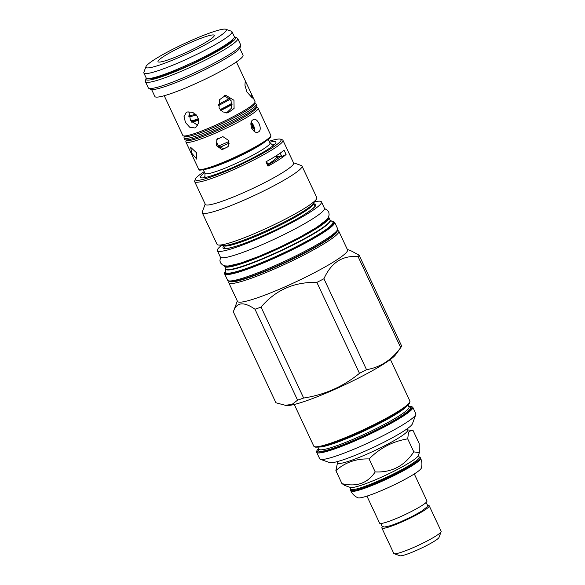 <?xml version="1.0" encoding="UTF-8"?>
<svg xmlns="http://www.w3.org/2000/svg" width="585" height="585" viewBox="0 0 585 585"><rect width="100%" height="100%" fill="white"/><g stroke="black" fill="none" stroke-linecap="round" stroke-linejoin="round"><path stroke-width="0.88" d="M419.109 456.914L419.789 457.156A38.508 4.49 154.9 0 1 420.249 457.521A38.508 4.49 154.9 0 1 413.134 464.073A38.508 4.49 154.9 0 1 375.095 483.327A38.508 4.49 154.9 0 1 350.503 490.193A38.508 4.49 154.9 0 1 350.525 489.601L350.773 488.921M418.37 455.335L419.218 457.148A37.733 4.402 -25.1 0 1 412.242 463.569A37.733 4.402 154.9 0 1 374.978 482.428A37.733 4.402 154.9 0 1 350.883 489.155L350.035 487.349M421.332 468.08A35.195 4.11 154.9 0 1 414.816 473.609A35.195 4.11 154.9 0 1 381.639 490.53A35.195 4.11 154.9 0 1 357.932 497.776C354.773 496.402 352.419 494.128 350.861 490.954A38.508 4.49 154.9 0 0 375.453 484.095A38.508 4.49 154.9 0 0 413.493 464.841A38.508 4.49 154.9 0 0 420.615 458.282C422.048 461.506 422.29 464.768 421.332 468.08M366.934 496.124L379.599 523.158A26.149 3.049 -25.1 0 0 396.301 518.5A26.149 3.049 -25.1 0 0 422.129 505.425A26.149 3.049 -25.1 0 0 426.955 500.979L414.297 473.945M425.368 503.115A2.486 2.413 36.9 0 1 426.948 506.998L421.726 511.129L412.476 516.299L400.601 521.864L390.714 525.652L384.521 527.019L382.451 526.493L381.369 525.264L381.179 523.473M398.144 522.895A21.455 2.501 -25.1 0 0 414.882 515.049M382.648 526.602A26.149 3.049 -25.1 0 0 381.873 528.014A26.149 3.049 -25.1 0 0 398.575 523.356A26.149 3.049 -25.1 0 0 424.403 510.288A26.149 3.049 -25.1 0 0 429.236 505.835A26.149 3.049 -25.1 0 0 427.423 505.55M381.873 528.014L393.793 553.454A26.149 3.049 -25.1 0 0 394.107 553.695A26.149 3.049 -25.1 0 0 411.833 548.225A26.149 3.049 -25.1 0 0 436.315 535.721A26.149 3.049 -25.1 0 0 441.134 531.67A26.149 3.049 -25.1 0 0 441.148 531.268L429.236 505.835M394.107 553.695L399.899 555.75A21.74 2.537 -25.1 0 0 414.641 551.194A21.74 2.537 -25.1 0 0 434.999 540.796A21.74 2.537 -25.1 0 0 439.006 537.432L441.134 531.67M411.284 461.521A37.733 4.402 -25.1 0 0 418.238 455.678L419.35 452.688L413.792 451.861C404.425 466.011 391.555 472.695 375.197 471.927C367.614 483.283 356.536 487.188 341.962 483.634L345.011 485.565L350.378 487.466A37.733 4.402 154.9 0 0 375.958 479.568A37.733 4.402 154.9 0 0 411.284 461.521M407.306 429.873L413.076 430.516L419.16 443.503L419.35 452.688M411.569 430.187L408.549 432.125L407.708 438.867L413.792 451.861M337.135 461.66L337.75 462.969A38.508 4.49 154.9 0 0 362.342 456.103A38.508 4.49 154.9 0 0 400.381 436.849A38.508 4.49 -25.1 0 0 407.504 430.297L406.889 428.988M407.708 438.867C392.842 441.295 379.979 447.978 369.106 458.933C356.031 458.574 344.96 462.472 335.878 470.64L337.56 462.552M369.106 458.933L375.197 471.927M335.878 470.64L341.962 483.634M415.818 414.575L412.381 423.876A45.974 5.36 154.9 0 1 388.06 440.081A45.974 5.36 154.9 0 1 345.464 459.028A45.974 5.36 154.9 0 1 329.699 462.603L320.353 459.298A53.074 6.194 154.9 0 1 319.71 458.794L316.661 452.278A53.074 6.194 154.9 0 0 335.505 448.644A53.074 6.194 154.9 0 0 402.977 416.279A53.074 6.194 154.9 0 0 412.791 407.248L415.84 413.763A53.074 6.194 154.9 0 1 415.818 414.575A53.074 6.194 154.9 0 1 387.745 433.295A53.074 6.194 154.9 0 1 338.561 455.167A53.074 6.194 154.9 0 1 320.353 459.298M401.105 347.044A69.491 8.11 -25.1 0 1 400.696 347.578L358.1 256.654C342.583 255.199 331.19 262.563 323.929 278.738A69.491 8.11 -25.1 0 1 316.88 282.401C294.145 281.824 275.535 290.05 261.056 307.096A69.491 8.11 -25.1 0 1 257.948 308.207A69.491 8.11 154.9 0 1 254.987 309.231L297.582 400.162L292.171 404.286L285.436 405.325L287.272 405.456A61.103 7.13 154.9 0 0 307.198 400.506A61.103 7.13 -25.1 0 0 395.628 354.7L401.105 347.044A69.491 8.11 -25.1 0 0 401.668 346.057L359.08 255.126L350.737 250.672L347.358 249.473M316.88 282.401L359.475 373.325A69.491 8.11 -25.1 0 0 366.524 369.669C380.279 367.351 391.665 359.987 400.696 347.578M359.475 373.325C343.227 386.605 324.616 394.838 303.644 398.027A69.491 8.11 -25.1 0 1 300.544 399.138A69.491 8.11 154.9 0 1 297.582 400.162M323.929 278.738L366.524 369.669M261.056 307.096L303.644 398.027M337.231 230.366L337.947 230.578A60.752 7.086 154.9 0 1 338.795 231.192L347.534 249.853A60.752 7.086 -25.1 0 1 318.284 270.665A60.752 7.086 -25.1 0 1 259.082 297.238A60.752 7.086 154.9 0 1 237.51 301.392L228.764 282.73A60.752 7.086 154.9 0 1 228.837 281.692L229.13 281.005M254.987 309.231C243.638 301.29 236.42 302.16 233.327 311.842L275.923 402.765L285.436 405.325M237.327 301.019L233.327 311.842M358.1 256.654A69.491 8.11 -25.1 0 0 359.08 255.126M338.795 231.192A60.752 7.086 154.9 0 1 327.563 241.539A60.752 7.086 154.9 0 1 250.336 278.584A60.752 7.086 154.9 0 1 228.764 282.73M326.364 238.98A60.752 7.086 154.9 0 1 249.137 276.025A60.752 7.086 154.9 0 1 228.413 280.793A60.752 7.086 154.9 0 1 227.565 280.178L224.574 273.787A60.752 7.086 -25.1 0 0 246.146 269.634A60.752 7.086 -25.1 0 0 305.348 243.06A60.752 7.086 -25.1 0 0 334.605 222.249L337.596 228.64A60.752 7.086 154.9 0 1 337.523 229.678A60.752 7.086 154.9 0 1 326.364 238.98M217.357 250.672A57.484 6.706 154.9 0 0 254.065 240.428A57.484 6.706 154.9 0 0 310.84 211.69A57.484 6.706 -25.1 0 0 321.465 201.905L324.456 208.297A57.484 6.706 -25.1 0 1 313.831 218.081A57.484 6.706 154.9 0 1 257.056 246.819A57.484 6.706 154.9 0 1 220.348 257.064L217.357 250.672A57.484 6.706 154.9 0 1 221.708 245.283M321.465 201.905A57.484 6.706 -25.1 0 0 314.533 201.796M316.309 199.317L313.246 203.602A50.376 5.879 154.9 0 1 240.347 241.364A50.376 5.879 154.9 0 1 223.916 245.444L218.666 245.056A55.063 6.428 154.9 0 0 236.618 240.596A55.063 6.428 -25.1 0 0 316.309 199.317A55.063 6.428 -25.1 0 0 316.799 197.642L302.006 166.06A55.063 6.428 -25.1 0 0 301.341 165.533L293.473 162.747M218.666 245.056A55.063 6.428 154.9 0 1 217.072 244.362L202.271 212.779A55.063 6.428 154.9 0 1 202.3 211.931L205.196 204.099M302.006 166.06A55.063 6.428 -25.1 0 1 275.491 184.918A55.063 6.428 -25.1 0 1 221.825 209.013A55.063 6.428 154.9 0 1 202.271 212.779M194.681 181.657L205.335 204.406A48.745 5.689 154.9 0 0 222.644 201.072A48.745 5.689 -25.1 0 0 270.146 179.749A48.745 5.689 -25.1 0 0 293.611 163.054L282.957 140.305A48.745 5.689 154.9 0 1 259.491 156.999A48.745 5.689 154.9 0 1 211.982 178.323A48.745 5.689 154.9 0 1 194.681 181.657A48.745 5.689 154.9 0 1 194.703 180.911L195.39 179.047A47.319 5.521 154.9 0 1 204.202 171.661M269.188 141.219A47.319 5.521 154.9 0 1 280.5 139.179A47.319 5.521 154.9 0 1 260.486 154.652A47.319 5.521 154.9 0 1 212.172 176.538A47.319 5.521 154.9 0 1 195.39 179.047M269.67 142.25A41.637 4.855 154.9 0 1 275.974 142.382A41.637 4.855 154.9 0 1 254.731 156.912A41.637 4.855 154.9 0 1 215.295 174.52A41.637 4.855 154.9 0 1 200.743 177.621A41.637 4.855 154.9 0 1 204.677 172.692M280.5 139.179L282.365 139.844A48.745 5.689 154.9 0 1 282.957 140.305M265.956 161.818L267.996 166.169A48.745 5.689 154.9 0 0 286.087 154.469L284.054 150.126A48.745 5.689 154.9 0 1 265.956 161.818M281.246 155.361A26.647 3.108 -25.1 0 0 281.195 155.361A41.257 4.812 154.9 0 1 273.707 161.497A41.257 4.812 154.9 0 1 268.135 164.89M280.2 153.131L281.846 156.641A26.647 3.108 154.9 0 1 286.087 154.469M266.548 161.497L268.354 165.358A26.647 3.108 -25.1 0 0 267.996 166.169M276.537 156.831A39.999 4.665 154.9 0 1 280.303 156.495M267.85 164.268A35.882 4.183 154.9 0 0 269.89 162.988A35.882 4.183 -25.1 0 0 276.522 156.875L276.054 155.888M203.324 169.796L205.006 173.387A35.882 4.183 154.9 0 0 227.923 166.996A35.882 4.183 154.9 0 0 263.36 149.058A35.882 4.183 -25.1 0 0 269.992 142.945L268.31 139.354M186.344 140.21L185.913 141.365A39.86 4.651 -25.1 0 0 185.898 141.972A39.86 4.651 -25.1 0 0 200.048 139.252A39.86 4.651 -25.1 0 0 250.724 114.945A39.86 4.651 -25.1 0 0 258.087 108.159A39.86 4.651 -25.1 0 0 257.612 107.779L256.449 107.369M258.628 131.815C253.612 135.406 247.645 122.653 252.998 119.801C257.129 116.525 263.104 129.27 258.628 131.815L258.022 132.108M228.516 140.393L222.848 136.583L216.845 139.515L216.501 145.709L222.066 149.672L228.084 146.733L228.516 140.393M196.516 152.751L190.644 147.347L191.858 153.307L196.801 159.193L196.516 152.751M184.487 136.246L184.063 137.402A39.86 4.651 -25.1 0 0 184.041 138.016L184.699 139.42A39.86 4.651 -25.1 0 0 185.182 139.793L187.054 140.458A38.442 4.483 154.9 0 0 200.238 137.468A38.442 4.483 -25.1 0 0 235.857 121.629A38.442 4.483 -25.1 0 0 256.186 108.071L256.873 106.214A39.86 4.651 -25.1 0 0 256.895 105.6L256.237 104.196A39.86 4.651 -25.1 0 0 255.755 103.816L254.592 103.406M252.998 119.801L253.583 119.508M185.182 139.793A39.86 4.651 -25.1 0 0 198.856 136.693A39.86 4.651 -25.1 0 0 249.524 112.386A39.86 4.651 -25.1 0 0 256.873 106.214M184.041 138.016A39.86 4.651 -25.1 0 0 198.198 135.289A39.86 4.651 -25.1 0 0 248.866 110.982A39.86 4.651 -25.1 0 0 256.237 104.196M255.016 102.251L254.329 104.108A38.442 4.483 -25.1 0 1 234 117.665A38.442 4.483 -25.1 0 1 198.381 133.504A38.442 4.483 154.9 0 1 185.196 136.495L183.324 135.837A39.86 4.651 -25.1 0 0 196.999 132.729A39.86 4.651 -25.1 0 0 247.667 108.422A39.86 4.651 -25.1 0 0 255.016 102.251A39.86 4.651 -25.1 0 0 255.038 101.636L246.899 84.262L245.203 81.79L244.925 85.169L246.87 91.918L252.384 98.039L251.206 93.454M164.231 95.721L182.842 135.457A39.86 4.651 -25.1 0 0 183.324 135.837M194.754 127.939L189.708 127.208L185.518 122.557L183.997 116.7L186.205 112.481L187.266 111.962L192.809 112.371L197.598 116.634L198.724 122.755L195.851 127.398L194.754 127.939M219.075 107.998L222.702 111.881L227.887 112.912L234.088 108.415L233.949 100.269L225.766 95.282L219.412 99.801L219.075 107.998M239.762 48.255L243.016 55.217A48.672 5.682 154.9 0 1 234.022 63.502A48.672 5.682 154.9 0 1 185.95 87.83A48.672 5.682 154.9 0 1 154.871 96.503L151.61 89.549M148.736 88.284A50.946 5.945 154.9 0 0 182.864 77.959A50.946 5.945 154.9 0 0 231.17 53.337A50.946 5.945 -25.1 0 0 240.625 45.235L240.121 47.487A49.528 5.777 -25.1 0 1 230.929 55.356A49.528 5.777 154.9 0 1 183.968 79.297A49.528 5.777 154.9 0 1 150.791 89.329L148.736 88.284A50.946 5.945 154.9 0 1 148.319 87.882L145.446 81.746A50.946 5.945 154.9 0 1 145.409 81.176L145.914 78.924A49.528 5.777 154.9 0 1 146.294 78.134M240.625 45.235A50.946 5.945 -25.1 0 0 240.589 44.665L237.715 38.53A50.946 5.945 -25.1 0 0 237.298 38.127L235.243 37.082A49.528 5.777 -25.1 0 0 234.395 36.862M145.446 81.746A50.946 5.945 154.9 0 0 177.979 72.672A50.946 5.945 154.9 0 0 228.296 47.202A50.946 5.945 -25.1 0 0 237.715 38.53M235.243 37.082A49.528 5.777 -25.1 0 1 226.497 45.901A49.528 5.777 154.9 0 1 175.654 71.458A49.528 5.777 154.9 0 1 145.914 78.924M232.845 39.363A46.398 5.411 -25.1 0 1 224.245 46.698A46.398 5.411 154.9 0 1 180.37 69.067A46.398 5.411 154.9 0 1 149.204 78.544M234.336 36.679A48.672 5.682 154.9 0 1 225.342 44.965A48.672 5.682 154.9 0 1 177.27 69.301A48.672 5.682 154.9 0 1 146.191 77.973L143.851 72.986A48.672 5.682 -25.1 0 0 174.93 64.313A48.672 5.682 -25.1 0 0 223.009 39.985A48.672 5.682 154.9 0 0 232.004 31.7L234.336 36.679M225.81 29.25A44.409 5.185 154.9 0 1 218.139 37.228A44.409 5.185 -25.1 0 1 172.034 60.357A44.409 5.185 -25.1 0 1 145.936 66.668A44.409 5.185 -25.1 0 1 154.126 59.787A44.409 5.185 154.9 0 1 195.704 38.551A44.409 5.185 154.9 0 1 225.81 29.25L231.419 31.239A48.672 5.682 154.9 0 1 232.004 31.7M145.936 66.668L143.873 72.24A48.672 5.682 -25.1 0 0 143.851 72.986M163.756 56.394A31.049 3.62 -25.1 0 0 158.184 61.871A31.049 3.62 -25.1 0 0 178.761 55.758A31.049 3.62 -25.1 0 0 208.509 40.621A31.049 3.62 -25.1 0 0 214.293 35.59A31.049 3.62 -25.1 0 0 195.332 40.497A31.049 3.62 -25.1 0 0 163.756 56.394M188.918 111.633L190.483 120.415L197.759 125.38M217.408 138.711C216.106 142.367 217.167 145.307 220.589 147.515A5.141 0.6 154.9 0 1 224.004 145.402A26.932 3.144 154.9 0 1 219.916 147.113M226.475 112.963L231.543 108.101L231.082 100.613L224.369 95.582M224.004 145.402L227.499 143.859A5.141 0.6 154.9 0 1 229.13 143.325M229.13 143.113A26.932 3.144 154.9 0 1 227.499 143.859M252.698 127.128L253.268 128.342A26.932 3.144 154.9 0 1 252.552 129.709M252.486 126.514A31.904 3.722 154.9 0 1 253.444 126.28L251.075 123.04M252.596 126.74A5.141 0.6 154.9 0 1 253.444 126.28M253.151 130.426A5.141 0.6 154.9 0 1 254.402 129.936L251.177 122.601M188.67 115.918A27.78 3.239 -25.1 0 0 195.551 114.119M218.256 104.415A27.78 3.239 -25.1 0 0 229.576 98.302M196.355 114.916A26.932 3.144 154.9 0 1 188.838 116.627M230.212 99.114A26.932 3.144 154.9 0 1 218.351 105.556M231.909 103.238A26.932 3.144 154.9 0 1 220.084 109.644M198.52 118.835A26.932 3.144 154.9 0 1 190.615 120.627M191.397 121.738A30.837 3.598 -25.1 0 0 198.659 119.42M220.391 110.009A30.837 3.598 -25.1 0 0 232.004 103.867M191.836 122.28A31.371 3.664 -25.1 0 0 198.761 120.027M220.816 110.455A31.371 3.664 -25.1 0 0 232.055 104.532M228.918 141.49A26.998 3.152 154.9 0 1 218.6 145.965M251.777 128.429A26.998 3.152 -25.1 0 0 252.661 126.894L251.009 123.362M253.89 127.303A5.141 0.6 154.9 0 1 252.954 127.676M203.712 177.774A39.999 4.665 154.9 0 1 204.955 176.509L203.909 177.745M272.427 144.904A39.999 4.665 154.9 0 1 274.189 144.758M408.652 406.29A52.365 6.106 -25.1 0 1 402.166 415.825A52.365 6.106 154.9 0 1 343.432 444.834A52.365 6.106 154.9 0 1 318.576 448.49M318.854 449.09A50.873 5.938 154.9 0 0 346.254 443.503A50.873 5.938 154.9 0 0 401.091 416.198A50.873 5.938 -25.1 0 0 408.937 406.889M318.964 449.295L318.905 449.2A49.74 5.806 154.9 0 0 350.664 440.329A49.74 5.806 154.9 0 0 399.796 415.467A49.74 5.806 -25.1 0 0 408.988 406.999L409.025 407.109M407.292 405.602A49.74 5.806 -25.1 0 1 398.473 412.659A49.74 5.806 154.9 0 1 353.603 435.715A49.74 5.806 154.9 0 1 318.913 447.006M399.891 410.962A52.365 6.106 154.9 0 1 349.545 436.564A52.365 6.106 154.9 0 1 314.971 446.772M390.4 359.446L409.917 401.113A53.074 6.194 154.9 0 1 400.103 410.143A53.074 6.194 154.9 0 1 332.631 442.509A53.074 6.194 154.9 0 1 313.787 446.143L294.27 404.476M337.092 230.695A59.421 6.932 -25.1 0 1 326.101 240.786A59.421 6.932 154.9 0 1 267.52 270.438A59.421 6.932 154.9 0 1 229.474 281.107M228.413 280.793L230.11 281.305A59.421 6.932 154.9 0 0 270.584 268.698A59.421 6.932 154.9 0 0 325.918 240.406A59.421 6.932 -25.1 0 0 336.836 231.309L337.523 229.678M225.598 271.023A60.321 7.035 -25.1 0 0 246.205 269.1A60.321 7.035 -25.1 0 0 310.511 239.689A60.321 7.035 -25.1 0 0 331.819 221.262M332.163 221.503A59.882 6.983 154.9 0 1 309.129 240.391A59.882 6.983 154.9 0 1 246.446 268.939A59.882 6.983 154.9 0 1 225.561 271.44M330.028 220.026L332.609 221.81A59.268 6.918 154.9 0 1 305.992 241.612A59.268 6.918 154.9 0 1 246.636 268.405A59.268 6.918 154.9 0 1 225.517 271.974L225.795 268.851A57.652 6.727 154.9 0 0 246.343 265.305A57.652 6.727 154.9 0 0 303.842 239.375A57.652 6.727 154.9 0 0 330.035 220.033M328.894 217.598L330.05 220.062A57.549 6.713 154.9 0 1 302.335 239.777A57.549 6.713 154.9 0 1 246.248 264.954A57.549 6.713 154.9 0 1 225.81 268.888L224.655 266.424A57.549 6.713 -25.1 0 0 245.093 262.489A57.549 6.713 -25.1 0 0 301.18 237.313A57.549 6.713 -25.1 0 0 328.894 217.598L328.485 217.108M224.867 265.868A57.125 6.662 -25.1 0 0 245.144 261.956A57.125 6.662 -25.1 0 0 300.778 236.983A57.125 6.662 -25.1 0 0 328.331 217.408M313.926 203.894A51.231 5.974 -25.1 0 1 306.335 213.284A51.231 5.974 154.9 0 1 250.599 240.983A51.231 5.974 154.9 0 1 223.711 246.153M313.56 203.024L313.597 203.192A49.805 5.813 154.9 0 1 289.612 220.26A49.805 5.813 154.9 0 1 241.071 242.044A49.805 5.813 154.9 0 1 223.382 245.451L224.801 248.471M204.099 177.716A39.005 4.548 154.9 0 1 204.955 176.619M273.897 145.014A39.005 4.548 -25.1 0 0 272.508 144.97M264.859 141.914A35.882 4.183 -25.1 0 1 261.21 144.451A35.882 4.183 154.9 0 1 207.507 168.78M263.162 143.025A39.005 4.548 154.9 0 1 225.064 162.337A39.005 4.548 154.9 0 1 199.785 169.577M263.418 142.038A39.86 4.651 -25.1 0 0 270.782 135.252L270.826 136.407C270.701 136.451 271.659 137.336 263.265 142.974C250.044 151.705 219.287 165.84 206.395 169.094C201.057 170.147 198.739 170.396 199.448 169.84L198.593 169.072A39.86 4.651 -25.1 0 0 224.04 161.965A39.86 4.651 -25.1 0 0 263.418 142.038M203.39 58.376A36.519 4.263 -25.1 0 0 217.635 50.288A36.519 4.263 -25.1 0 0 222.592 46.698M161.401 75.363A36.519 4.263 -25.1 0 0 182.659 68.087M251.214 122.462A6.676 4.307 -109.4 0 1 254.299 131.406M253.437 126.075A6.676 2.216 62.5 0 1 251.404 122.828M217.364 138.82A6.676 6.523 32.7 0 0 217.393 144.312A6.676 6.523 -147.3 0 0 228.508 145.957M350.503 490.193L350.861 490.954M420.249 457.521L420.615 458.282M318.554 448.446L316.99 450.267L316.661 452.278M408.637 406.253L411.058 406.217L412.791 407.248M317.94 447.137L318.905 449.2M408.023 404.937L408.988 406.999M409.917 401.113L409.595 403.102C408.403 404.952 405.2 407.555 399.979 410.926C386.122 420.001 357.706 433.865 337.808 441.273C327 445.39 319.571 447.357 315.512 447.167L313.787 446.143M334.605 222.249L331.761 221.218M225.605 270.943L224.494 272.859L224.574 273.787M224.545 265.795L224.655 266.424M315.052 206.103C314.913 205.715 316.99 206.044 306.16 213.364C290.204 223.901 253.729 240.954 235.638 246.351C226.527 249.049 225.262 248.523 225.101 248.523L224.684 248.435M313.597 203.192L315.008 206.212M276.471 156.773L278.284 158.279M274.043 144.89L272.449 144.919M269.948 142.842L273.239 145.577M204.955 173.284L204.947 177.562M198.593 169.072L185.898 141.972M270.782 135.252L258.087 108.159M246.899 84.262L236.42 61.9M225.291 46.01L224.925 45.235M159.149 76.993L158.784 76.218M220.486 257.268L219.901 260.866L220.699 263.075L222.49 264.91L224.845 265.868L228.062 266.036L240.223 263.265L259.433 256.186L279.323 247.448L299.023 237.627L316.682 227.419L326.503 219.88L328.368 217.342L329.121 214.922L328.843 212.377L327.644 210.359L324.529 208.531"/></g></svg>
